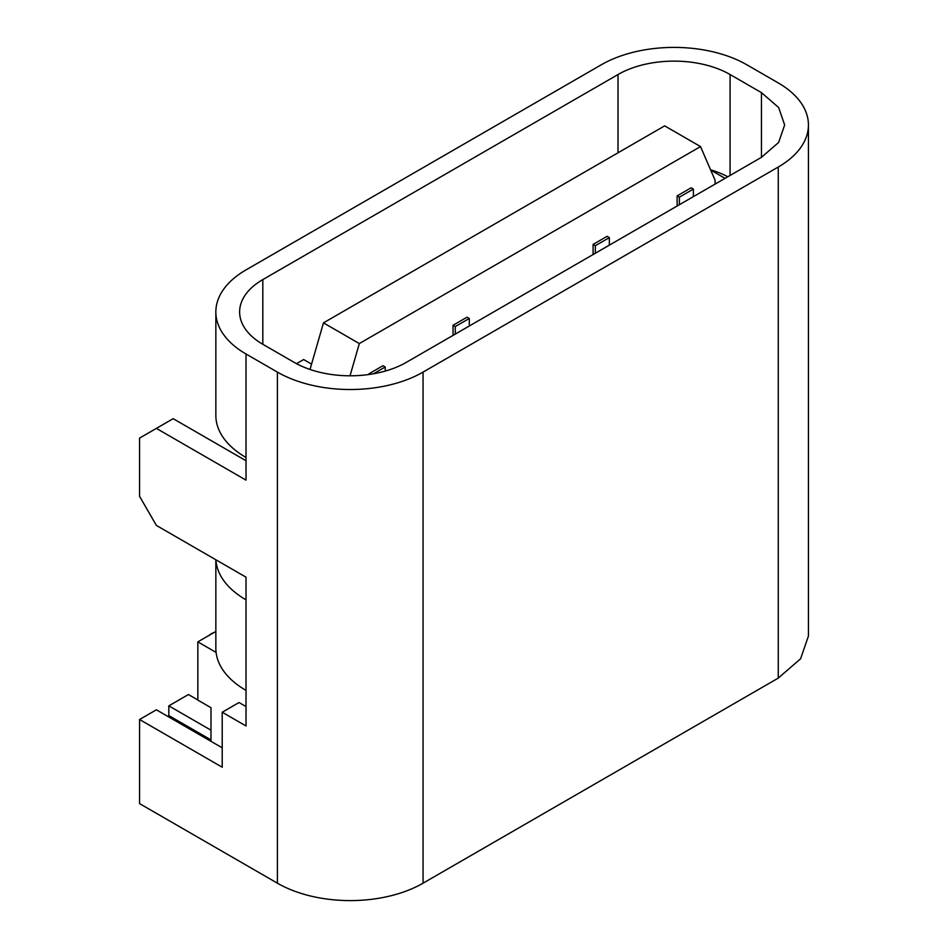 <?xml version="1.0" encoding="UTF-8"?>
<svg xmlns="http://www.w3.org/2000/svg" width="948" height="948" viewBox="0 0 948 948"><rect width="100%" height="100%" fill="white"/><g stroke="black" fill="none" stroke-linecap="round" stroke-linejoin="round"><path stroke-width="1.42" d="M601.222 64.82L246.018 269.896A103 59.463 0 0 0 215.848 311.939A103 59.463 0 0 0 246.018 353.995L277.397 372.102A103 59.463 0 0 0 423.057 372.102L778.261 167.026A103 59.463 0 0 0 808.431 124.982A103 59.463 0 0 0 778.261 82.926L746.894 64.82A103 59.463 0 0 0 601.222 64.82M618.025 74.525L262.821 279.601A79.229 45.741 0 0 0 239.619 311.939A79.229 45.741 0 0 0 262.821 344.29L294.2 362.397A79.229 45.741 0 0 0 406.254 362.397L761.457 157.332L778.628 142.461L784.66 124.982L778.628 107.503L761.457 92.631L730.079 74.525A79.229 45.741 0 0 0 618.025 74.525L618.025 152.794M215.848 559.77L215.848 648.349A103 59.463 0 0 0 216.097 652.414A103 59.463 0 0 0 216.286 653.824A103 59.463 0 0 0 240.626 687.039A103 59.463 0 0 0 246.018 690.393L246.018 725.978L222.211 712.232L222.211 767.216L139.569 719.508L156.373 709.803L222.211 747.818M215.907 559.806A103 59.463 0 0 0 233.599 591.149A103 59.463 0 0 0 246.018 599.823L246.018 577.178L156.373 525.429L139.569 496.314L139.569 438.094L173.188 418.684L246.018 460.74M296.487 363.676L303.633 359.541L311.56 364.115M215.848 311.939L215.848 415.449A103 59.463 0 0 0 235.922 450.715A103 59.463 0 0 0 246.018 457.505L246.018 480.138L156.373 428.389M727.791 176.766A79.229 45.741 0 0 0 718.074 172.346A79.229 45.741 0 0 0 710.573 169.787M725.03 178.354L710.704 170.083M808.431 124.982L808.431 636.061L800.598 658.777L778.261 678.104L423.057 883.18A103 59.463 0 0 1 277.397 883.18L139.569 803.608L139.569 719.508M222.211 712.232L239.014 702.527L246.018 706.568M359.328 343.555L323.469 322.865L664.667 125.871L700.525 146.573L359.328 343.555L350.025 375.799M310.02 369.471L323.469 322.865M700.525 146.573L715.088 180.215L715.088 184.09M216.097 652.414L197.836 641.879L197.836 700.098L211.001 707.706L211.001 741.348M214.047 632.517A15.843 9.148 120 0 0 211.558 633.631A15.843 9.148 120 0 0 209.07 635.385M211.001 739.914L168.815 715.562L168.815 705.857L188.427 694.529L197.836 699.968M168.815 705.857L211.001 730.209M197.836 641.879L215.848 631.475M679.372 204.721L679.372 197.184L693.379 189.09L693.379 196.627M677.133 206.012L677.133 195.881L679.372 197.184M677.133 195.881L691.139 187.799L693.379 189.09M369.981 374.353L368.997 373.785L383.004 365.703L385.244 366.995L385.244 371.095M385.244 366.995L373.488 373.785M368.997 373.785L368.997 374.496M595.344 253.234L595.344 245.698L609.339 237.616L609.339 245.153M609.339 237.616L607.099 236.313L593.092 244.406L595.344 245.698M593.092 244.406L593.092 254.526M455.277 334.099L455.277 326.562L469.284 318.481L469.284 326.017M469.284 318.481L467.044 317.189L453.037 325.271L455.277 326.562M453.037 325.271L453.037 335.391M246.018 690.393L246.018 599.823M246.018 457.505L246.018 353.995M730.079 175.439L730.079 74.525M262.821 344.29L262.821 279.601M277.397 883.18L277.397 372.102M761.457 157.332L761.457 92.631M778.261 678.104L778.261 167.026M423.057 883.18L423.057 372.102"/></g></svg>
